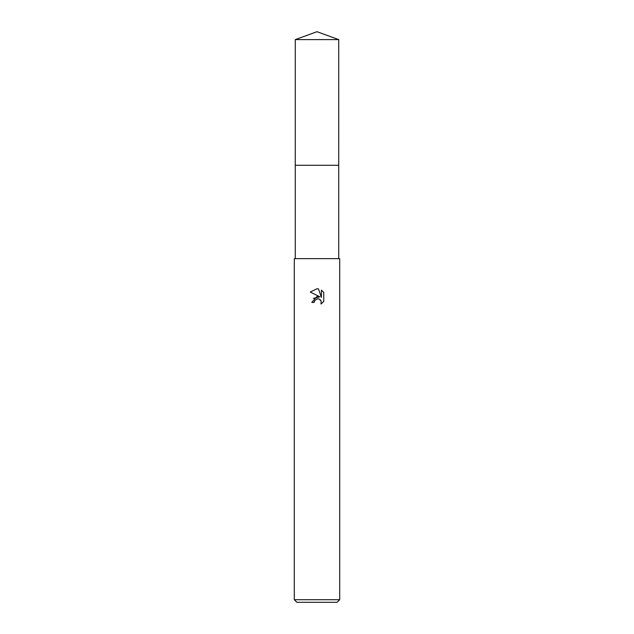 <?xml version="1.0" encoding="UTF-8"?>
<svg xmlns="http://www.w3.org/2000/svg" width="634" height="634" viewBox="0 0 634 634"><rect width="100%" height="100%" fill="white"/><g stroke="black" fill="none" stroke-linecap="round" stroke-linejoin="round"><path stroke-width="0.95" d="M295.278 39.609L338.722 39.609L317 31.7L295.278 39.609L295.27 165.276L338.722 165.276L338.722 258.64M314.551 300.785L316.992 298.876L314.551 300.785L314.163 302.434L311.777 302.434L317 296.466L319.893 296.815L310.256 292.068L317 288.747L318.466 288.906L321.406 297.378L321.406 290.118L323.744 292.48L323.744 301.435L321.034 304.027L321.137 301.023L319.179 299.058L317 298.876L318.466 298.852M317 599.709L339.697 599.709L339.697 258.64L294.303 258.64L294.303 599.709L317 599.709M294.303 599.709L296.902 602.3L337.098 602.3L339.697 599.709M314.163 302.434L314.409 301.102M320.012 299.541L321.137 301.023L321.034 304.027L323.744 301.435M319.893 296.815L313.307 298.4M323.744 292.48L321.406 290.118M318.466 288.906L317.206 288.755M317 288.747L310.256 292.068M295.278 258.64L295.278 165.276L338.73 165.276L338.722 39.609"/></g></svg>
